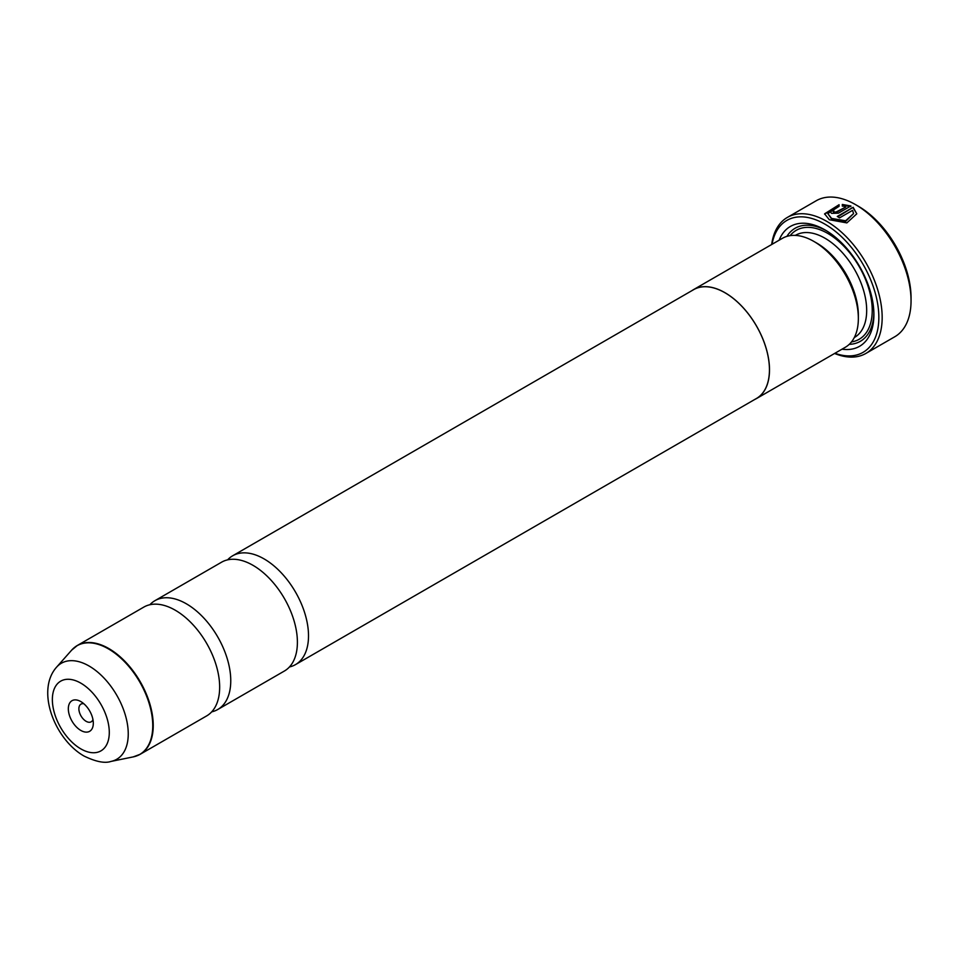 <?xml version="1.0" encoding="UTF-8"?>
<svg xmlns="http://www.w3.org/2000/svg" width="959" height="959" viewBox="0 0 959 959"><rect width="100%" height="100%" fill="white"/><g stroke="black" fill="none" stroke-linecap="round" stroke-linejoin="round"><path stroke-width="1.44" d="M149.868 604.745A62.826 36.274 60 0 1 154.926 600.682A62.826 36.274 60 0 1 186.334 603.786A62.826 36.274 60 0 1 227.379 659.157A62.826 36.274 60 0 1 217.753 709.504A62.826 36.274 60 0 1 211.699 711.854M227.607 559.852A62.826 36.274 60 0 1 232.665 555.788A62.826 36.274 60 0 1 264.085 558.905A62.826 36.274 60 0 1 305.13 614.263A62.826 36.274 60 0 1 295.492 664.611A62.826 36.274 60 0 1 289.45 666.961M154.926 600.682L221.565 562.202A62.826 36.274 60 0 1 252.972 565.319A62.826 36.274 60 0 1 294.017 620.677A62.826 36.274 60 0 1 284.391 671.024L217.753 709.504M74.406 647.529A62.826 36.274 60 0 1 77.391 645.443L143.814 607.095A62.826 36.274 60 0 1 175.233 610.2A62.826 36.274 60 0 1 216.278 665.57A62.826 36.274 60 0 1 206.641 715.917L140.218 754.265A62.826 36.274 60 0 1 136.921 755.8M80.82 701.58A17.67 10.201 -120 0 0 68.329 708.797A17.67 10.201 -120 0 0 80.82 730.434A17.67 10.201 -120 0 0 93.311 723.218A17.67 10.201 -120 0 0 80.82 701.58L80.82 701.58M83.829 703.738A10.213 5.898 -120 0 0 80.988 704.122A10.213 5.898 -120 0 0 79.429 712.297A10.213 5.898 -120 0 0 86.094 721.3A10.213 5.898 -120 0 0 91.201 721.803A10.213 5.898 -120 0 0 92.951 719.538M827.821 213.593L831.609 219.06L845.634 221.397L853.57 213.581L845.622 220.762L831.609 218.424L827.821 213.593L839.077 206.317L839.077 204.723L824.596 213.833L829.307 219.731L846.857 222.896L856.783 213.833L853.15 207.288L837.279 216.458A78.542 45.349 60 0 1 839.557 217.873L852.551 210.369L853.57 213.581M824.608 214.157L839.077 205.37M837.818 216.782L853.15 207.288M853.15 207.923L856.747 213.701M833.862 211.507L833.862 212.694L836.14 212.61L845.718 207.072L836.14 211.963L833.862 212.059L833.862 210.872A78.542 45.349 -120 0 0 831.585 209.877L830.17 211.687L831.585 213.377L838.418 213.174L850.873 205.969L842.302 204.459L842.302 206.101L845.718 206.437M833.862 212.059L833.862 210.872M858.293 206.221L855.512 204.615L858.293 206.221A74.61 43.071 60 0 1 911.05 297.602L911.05 300.802A78.542 45.349 -120 0 0 855.512 204.615L855.512 204.615A78.542 45.349 -120 0 0 816.253 200.731L787.375 217.405A78.542 45.349 60 0 1 826.634 221.289A78.542 45.349 60 0 1 877.941 290.493A78.542 45.349 60 0 1 865.905 353.427A78.542 45.349 60 0 1 834.582 353.463M865.905 353.427L894.783 336.753A78.542 45.349 -120 0 0 911.05 300.802M834.941 353.26A76.181 43.982 -120 0 0 878.612 311.555A76.181 43.982 -120 0 0 824.968 224.178A76.181 43.982 -120 0 0 772.031 244.305M692.026 290.589A62.91 36.322 60 0 1 693.561 289.606L782.412 238.312A62.91 36.322 60 0 1 813.867 241.428L816.648 243.023A58.979 34.056 60 0 1 858.353 315.259L858.353 318.472A62.91 36.322 60 0 1 845.323 347.266L756.471 398.572A62.91 36.322 60 0 1 754.853 399.412M816.648 243.023L813.867 241.428A62.91 36.322 60 0 1 858.353 318.472M779.116 240.218A69.192 39.942 60 0 1 824.968 229.884L824.968 229.884A69.192 39.942 60 0 1 873.901 314.624A69.192 39.942 60 0 1 842.026 349.172M786.919 236.37A65.26 37.677 60 0 1 826.382 230.723M693.561 289.606A62.91 36.322 60 0 1 725.016 292.723A62.91 36.322 60 0 1 766.109 348.153A62.91 36.322 60 0 1 756.471 398.572M232.665 555.788L693.597 289.678A62.826 36.274 60 0 1 725.016 292.783A62.826 36.274 60 0 1 766.061 348.153A62.826 36.274 60 0 1 756.423 398.5L295.492 664.611M873.877 312.982A65.26 37.677 60 0 1 849.254 344.341M771.671 244.509A78.542 45.349 60 0 1 787.375 217.405M842.302 205.094L850.873 206.617M833.431 211.316A78.542 45.349 60 0 0 831.585 210.524L831.585 209.877M71.625 650.178L77.391 645.443A62.826 36.274 60 0 1 108.811 648.548A62.826 36.274 60 0 1 149.856 703.918A62.826 36.274 60 0 1 140.218 754.265L133.241 756.891A62.755 36.226 -120 0 0 150.803 709.576A62.755 36.226 -120 0 0 108.379 648.859A62.755 36.226 -120 0 0 71.625 650.178L56.593 667.152A55.43 32.007 60 0 1 89.055 666.002A55.43 32.007 60 0 1 126.528 719.634A55.43 32.007 60 0 1 111.016 761.422L133.241 756.891M80.82 748.871A40.254 23.244 -120 0 0 109.29 732.436A40.254 23.244 -120 0 0 80.82 683.144A40.254 23.244 -120 0 0 52.361 699.579A40.254 23.244 -120 0 0 80.82 748.871M795.311 235.399L795.479 235.303A58.979 34.056 60 0 1 824.968 238.216A58.979 34.056 60 0 1 863.508 290.193A58.979 34.056 60 0 1 854.457 337.46L854.301 337.556M790.132 235.638A62.91 36.322 60 0 1 827.749 233.409A62.91 36.322 60 0 1 870.484 295.18A62.91 36.322 60 0 1 851.484 341.919M836.14 212.61L836.14 211.963M111.016 761.422C104.831 763.544 95.852 761.758 84.068 756.064C54.867 739.509 35.579 690.672 56.593 667.152M833.395 212.131L833.395 211.483"/></g></svg>

